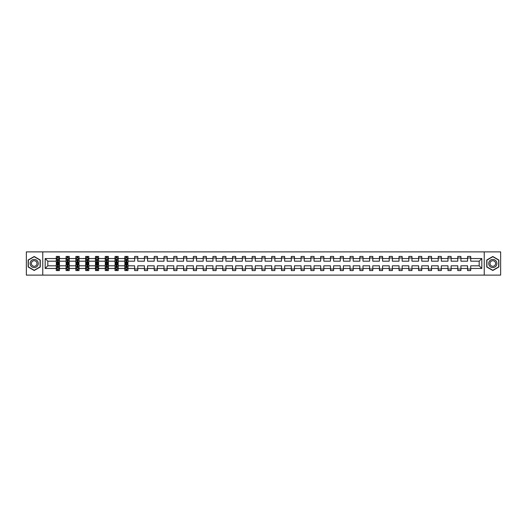 <?xml version="1.0" encoding="UTF-8"?>
<svg xmlns="http://www.w3.org/2000/svg" width="527" height="527" viewBox="0 0 527 527"><rect width="100%" height="100%" fill="white"/><g stroke="black" fill="none" stroke-linecap="round" stroke-linejoin="round"><path stroke-width="0.79" d="M484.234 251.886L26.35 251.886L26.35 275.114L500.65 275.114L500.65 251.886L484.234 251.886L484.234 275.114M470.71 268.46L470.71 265.825L479.181 265.825L481.816 268.46L470.71 268.46L470.71 270.562L467.568 270.562L467.568 268.46L460.914 268.46L460.914 270.562L457.779 270.562L457.779 268.46L451.125 268.46L451.125 270.562L447.983 270.562L447.983 268.46L441.33 268.46L441.33 270.562L438.194 270.562L438.194 268.46L431.541 268.46L431.541 270.562L428.398 270.562L428.398 268.46L421.745 268.46L421.745 270.562L418.609 270.562L418.609 268.46L411.956 268.46L411.956 270.562L408.814 270.562L408.814 268.46L402.16 268.46L402.16 270.562L399.025 270.562L399.025 268.46L392.371 268.46L392.371 270.562L389.229 270.562L389.229 268.46L382.576 268.46L382.576 270.562L379.44 270.562L379.44 268.46L372.787 268.46L372.787 270.562L369.644 270.562L369.644 268.46L362.991 268.46L362.991 270.562L359.855 270.562L359.855 268.46L353.202 268.46L353.202 270.562L350.06 270.562L350.06 268.46L343.406 268.46L343.406 270.562L340.271 270.562L340.271 268.46L333.617 268.46L333.617 270.562L330.475 270.562L330.475 268.46L323.822 268.46L323.822 270.562L320.686 270.562L320.686 268.46L314.033 268.46L314.033 270.562L310.89 270.562L310.89 268.46L304.237 268.46L304.237 270.562L301.101 270.562L301.101 268.46L294.448 268.46L294.448 270.562L291.306 270.562L291.306 268.46L284.652 268.46L284.652 270.562L281.517 270.562L281.517 268.46L274.863 268.46L274.863 270.562L271.721 270.562L271.721 268.46L265.068 268.46L265.068 270.562L261.932 270.562L261.932 268.46L255.279 268.46L255.279 270.562L252.137 270.562L252.137 268.46L245.483 268.46L245.483 270.562L242.348 270.562L242.348 268.46L235.694 268.46L235.694 270.562L232.552 270.562L232.552 268.46L225.899 268.46L225.899 270.562L222.763 270.562L222.763 268.46L216.11 268.46L216.11 270.562L212.967 270.562L212.967 268.46L206.314 268.46L206.314 270.562L203.178 270.562L203.178 268.46L196.525 268.46L196.525 270.562L193.383 270.562L193.383 268.46L186.729 268.46L186.729 270.562L183.594 270.562L183.594 268.46L176.94 268.46L176.94 270.562L173.798 270.562L173.798 268.46L167.145 268.46L167.145 270.562L164.009 270.562L164.009 268.46L157.356 268.46L157.356 270.562L154.213 270.562L154.213 268.46L147.56 268.46L147.56 270.562L144.424 270.562L144.424 268.46L137.771 268.46L137.771 270.562L134.629 270.562L134.629 268.46L127.975 268.46L127.975 270.562L126.783 270.562L126.783 268.961M42.766 275.114L42.766 251.886M124.84 268.46L118.186 268.46L118.186 265.825L124.84 265.825L124.84 270.562L127.975 270.562L127.975 268.889L127.389 268.889M118.186 268.46L118.186 270.562L116.994 270.562L116.994 268.961M115.044 268.46L108.391 268.46L108.391 265.825L115.044 265.825L115.044 270.562L118.186 270.562L118.186 268.889L117.593 268.889M108.391 268.46L108.391 270.562L107.198 270.562L107.198 268.961M105.255 268.46L98.602 268.46L98.602 265.825L105.255 265.825L105.255 270.562L108.391 270.562L108.391 268.889L107.804 268.889M98.602 268.46L98.602 270.562L97.409 270.562L97.409 268.961M95.459 268.46L88.806 268.46L88.806 265.825L95.459 265.825L95.459 270.562L98.602 270.562L98.602 268.889L98.009 268.889M88.806 268.46L88.806 270.562L87.614 270.562L87.614 268.961M85.67 268.46L79.017 268.46L79.017 265.825L85.67 265.825L85.67 270.562L88.806 270.562L88.806 268.889L88.22 268.889M79.017 268.46L79.017 270.562L77.825 270.562L77.825 268.961M75.875 268.46L69.221 268.46L69.221 265.825L75.875 265.825L75.875 270.562L79.017 270.562L79.017 268.889L78.424 268.889M69.221 268.46L69.221 270.562L68.029 270.562L68.029 268.961M66.086 268.46L59.432 268.46L59.432 265.825L66.086 265.825L66.086 270.562L69.221 270.562L69.221 268.889L68.635 268.889M59.432 268.46L59.432 270.562L58.24 270.562L58.24 268.961M56.29 268.46L45.184 268.46L45.184 258.54L56.29 258.54L56.29 261.175L47.819 261.175L47.819 265.825L56.29 265.825L56.29 270.562L59.432 270.562L59.432 268.889L58.84 268.889M56.883 258.111L56.29 258.111L56.29 256.438L56.29 258.54M57.483 258.039L57.483 256.438L56.29 256.438L59.432 256.438L59.432 258.54L66.086 258.54L66.086 256.438L69.221 256.438L69.221 258.54L75.875 258.54L75.875 256.438L79.017 256.438L79.017 258.54L85.67 258.54L85.67 256.438L88.806 256.438L88.806 258.54L95.459 258.54L95.459 256.438L98.602 256.438L98.602 258.54L105.255 258.54L105.255 256.438L108.391 256.438L108.391 258.54L115.044 258.54L115.044 256.438L118.186 256.438L118.186 258.54L124.84 258.54L124.84 256.438L127.975 256.438L127.975 258.54L134.629 258.54L134.629 256.438L137.771 256.438L137.771 258.54L144.424 258.54L144.424 256.438L147.56 256.438L147.56 258.54L154.213 258.54L154.213 256.438L157.356 256.438L157.356 258.54L164.009 258.54L164.009 256.438L167.145 256.438L167.145 258.54L173.798 258.54L173.798 256.438L176.94 256.438L176.94 258.54L183.594 258.54L183.594 256.438L186.729 256.438L186.729 258.54L193.383 258.54L193.383 256.438L196.525 256.438L196.525 258.54L203.178 258.54L203.178 256.438L206.314 256.438L206.314 258.54L212.967 258.54L212.967 256.438L216.11 256.438L216.11 258.54L222.763 258.54L222.763 256.438L225.899 256.438L225.899 258.54L232.552 258.54L232.552 256.438L235.694 256.438L235.694 258.54L242.348 258.54L242.348 256.438L245.483 256.438L245.483 258.54L252.137 258.54L252.137 256.438L255.279 256.438L255.279 258.54L261.932 258.54L261.932 256.438L265.068 256.438L265.068 258.54L271.721 258.54L271.721 256.438L274.863 256.438L274.863 258.54L281.517 258.54L281.517 256.438L284.652 256.438L284.652 258.54L291.306 258.54L291.306 256.438L294.448 256.438L294.448 258.54L301.101 258.54L301.101 256.438L304.237 256.438L304.237 258.54L310.89 258.54L310.89 256.438L314.033 256.438L314.033 258.54L320.686 258.54L320.686 256.438L323.822 256.438L323.822 258.54L330.475 258.54L330.475 256.438L333.617 256.438L333.617 258.54L340.271 258.54L340.271 256.438L343.406 256.438L343.406 258.54L350.06 258.54L350.06 256.438L353.202 256.438L353.202 258.54L359.855 258.54L359.855 256.438L362.991 256.438L362.991 258.54L369.644 258.54L369.644 256.438L372.787 256.438L372.787 258.54L379.44 258.54L379.44 256.438L382.576 256.438L382.576 258.54L389.229 258.54L389.229 256.438L392.371 256.438L392.371 258.54L399.025 258.54L399.025 256.438L402.16 256.438L402.16 258.54L408.814 258.54L408.814 256.438L411.956 256.438L411.956 258.54L418.609 258.54L418.609 256.438L421.745 256.438L421.745 258.54L428.398 258.54L428.398 256.438L431.541 256.438L431.541 258.54L438.194 258.54L438.194 256.438L441.33 256.438L441.33 258.54L447.983 258.54L447.983 256.438L451.125 256.438L451.125 258.54L457.779 258.54L457.779 256.438L460.914 256.438L460.914 258.54L467.568 258.54L467.568 256.438L470.71 256.438L470.71 258.54L481.816 258.54L481.816 268.46M467.568 258.54L467.568 261.175L460.914 261.175L460.914 258.54M460.914 268.46L460.914 265.825L467.568 265.825L467.568 268.46M457.779 258.54L457.779 261.175L451.125 261.175L451.125 258.54M451.125 268.46L451.125 265.825L457.779 265.825L457.779 268.46M447.983 258.54L447.983 261.175L441.33 261.175L441.33 258.54M441.33 268.46L441.33 265.825L447.983 265.825L447.983 268.46M438.194 258.54L438.194 261.175L431.541 261.175L431.541 258.54M431.541 268.46L431.541 265.825L438.194 265.825L438.194 268.46M428.398 258.54L428.398 261.175L421.745 261.175L421.745 258.54M421.745 268.46L421.745 265.825L428.398 265.825L428.398 268.46M418.609 258.54L418.609 261.175L411.956 261.175L411.956 258.54M411.956 268.46L411.956 265.825L418.609 265.825L418.609 268.46M408.814 258.54L408.814 261.175L402.16 261.175L402.16 258.54M402.16 268.46L402.16 265.825L408.814 265.825L408.814 268.46M399.025 258.54L399.025 261.175L392.371 261.175L392.371 258.54M392.371 268.46L392.371 265.825L399.025 265.825L399.025 268.46M389.229 258.54L389.229 261.175L382.576 261.175L382.576 258.54M382.576 268.46L382.576 265.825L389.229 265.825L389.229 268.46M379.44 258.54L379.44 261.175L372.787 261.175L372.787 258.54M372.787 268.46L372.787 265.825L379.44 265.825L379.44 268.46M369.644 258.54L369.644 261.175L362.991 261.175L362.991 258.54M362.991 268.46L362.991 265.825L369.644 265.825L369.644 268.46M359.855 258.54L359.855 261.175L353.202 261.175L353.202 258.54M353.202 268.46L353.202 265.825L359.855 265.825L359.855 268.46M350.06 258.54L350.06 261.175L343.406 261.175L343.406 258.54M343.406 268.46L343.406 265.825L350.06 265.825L350.06 268.46M340.271 258.54L340.271 261.175L333.617 261.175L333.617 258.54M333.617 268.46L333.617 265.825L340.271 265.825L340.271 268.46M330.475 258.54L330.475 261.175L323.822 261.175L323.822 258.54M323.822 268.46L323.822 265.825L330.475 265.825L330.475 268.46M320.686 258.54L320.686 261.175L314.033 261.175L314.033 258.54M314.033 268.46L314.033 265.825L320.686 265.825L320.686 268.46M310.89 258.54L310.89 261.175L304.237 261.175L304.237 258.54M304.237 268.46L304.237 265.825L310.89 265.825L310.89 268.46M301.101 258.54L301.101 261.175L294.448 261.175L294.448 258.54M294.448 268.46L294.448 265.825L301.101 265.825L301.101 268.46M291.306 258.54L291.306 261.175L284.652 261.175L284.652 258.54M284.652 268.46L284.652 265.825L291.306 265.825L291.306 268.46M281.517 258.54L281.517 261.175L274.863 261.175L274.863 258.54M274.863 268.46L274.863 265.825L281.517 265.825L281.517 268.46M271.721 258.54L271.721 261.175L265.068 261.175L265.068 258.54M265.068 268.46L265.068 265.825L271.721 265.825L271.721 268.46M261.932 258.54L261.932 261.175L255.279 261.175L255.279 258.54M255.279 268.46L255.279 265.825L261.932 265.825L261.932 268.46M252.137 258.54L252.137 261.175L245.483 261.175L245.483 258.54M245.483 268.46L245.483 265.825L252.137 265.825L252.137 268.46M242.348 258.54L242.348 261.175L235.694 261.175L235.694 258.54M235.694 268.46L235.694 265.825L242.348 265.825L242.348 268.46M232.552 258.54L232.552 261.175L225.899 261.175L225.899 258.54M225.899 268.46L225.899 265.825L232.552 265.825L232.552 268.46M222.763 258.54L222.763 261.175L216.11 261.175L216.11 258.54M216.11 268.46L216.11 265.825L222.763 265.825L222.763 268.46M212.967 258.54L212.967 261.175L206.314 261.175L206.314 258.54M206.314 268.46L206.314 265.825L212.967 265.825L212.967 268.46M203.178 258.54L203.178 261.175L196.525 261.175L196.525 258.54M196.525 268.46L196.525 265.825L203.178 265.825L203.178 268.46M193.383 258.54L193.383 261.175L186.729 261.175L186.729 258.54M186.729 268.46L186.729 265.825L193.383 265.825L193.383 268.46M183.594 258.54L183.594 261.175L176.94 261.175L176.94 258.54M176.94 268.46L176.94 265.825L183.594 265.825L183.594 268.46M173.798 258.54L173.798 261.175L167.145 261.175L167.145 258.54M167.145 268.46L167.145 265.825L173.798 265.825L173.798 268.46M164.009 258.54L164.009 261.175L157.356 261.175L157.356 258.54M157.356 268.46L157.356 265.825L164.009 265.825L164.009 268.46M154.213 258.54L154.213 261.175L147.56 261.175L147.56 258.54M147.56 268.46L147.56 265.825L154.213 265.825L154.213 268.46M144.424 258.54L144.424 261.175L137.771 261.175L137.771 258.54M137.771 268.46L137.771 265.825L144.424 265.825L144.424 268.46M134.629 258.54L134.629 261.175L127.975 261.175L127.975 258.54M127.975 268.46L127.975 265.825L134.629 265.825L134.629 268.46M124.84 258.54L124.84 261.175L118.186 261.175L118.186 258.54M115.044 258.54L115.044 261.175L108.391 261.175L108.391 258.54M105.255 258.54L105.255 261.175L98.602 261.175L98.602 258.54M95.459 258.54L95.459 261.175L88.806 261.175L88.806 258.54M85.67 258.54L85.67 261.175L79.017 261.175L79.017 258.54M75.875 258.54L75.875 261.175L69.221 261.175L69.221 258.54M66.086 258.54L66.086 261.175L59.432 261.175L59.432 258.54M45.184 258.54L47.819 261.175M479.181 265.825L479.181 261.175L470.71 261.175L470.71 258.54M467.568 258.006L470.71 258.006M457.779 258.006L460.914 258.006M447.983 258.006L451.125 258.006M438.194 258.006L441.33 258.006M428.398 258.006L431.541 258.006M418.609 258.006L421.745 258.006M408.814 258.006L411.956 258.006M399.025 258.006L402.16 258.006M389.229 258.006L392.371 258.006M379.44 258.006L382.576 258.006M369.644 258.006L372.787 258.006M359.855 258.006L362.991 258.006M350.06 258.006L353.202 258.006M340.271 258.006L343.406 258.006M330.475 258.006L333.617 258.006M320.686 258.006L323.822 258.006M310.89 258.006L314.033 258.006M301.101 258.006L304.237 258.006M291.306 258.006L294.448 258.006M281.517 258.006L284.652 258.006M271.721 258.006L274.863 258.006M261.932 258.006L265.068 258.006M252.137 258.006L255.279 258.006M242.348 258.006L245.483 258.006M232.552 258.006L235.694 258.006M222.763 258.006L225.899 258.006M212.967 258.006L216.11 258.006M203.178 258.006L206.314 258.006M193.383 258.006L196.525 258.006M183.594 258.006L186.729 258.006M173.798 258.006L176.94 258.006M164.009 258.006L167.145 258.006M154.213 258.006L157.356 258.006M144.424 258.006L147.56 258.006M134.629 258.006L137.771 258.006M126.032 258.006L126.783 258.006M116.236 258.006L116.994 258.006M106.447 258.006L107.198 258.006M96.652 258.006L97.409 258.006M86.863 258.006L87.614 258.006M77.067 258.006L77.825 258.006M67.278 258.006L68.029 258.006M57.483 258.006L58.24 258.006M57.483 268.994L58.24 268.994M67.278 268.994L68.029 268.994M77.067 268.994L77.825 268.994M86.863 268.994L87.614 268.994M96.652 268.994L97.409 268.994M106.447 268.994L107.198 268.994M116.236 268.994L116.994 268.994M126.032 268.994L126.783 268.994M134.629 268.994L137.771 268.994M144.424 268.994L147.56 268.994M154.213 268.994L157.356 268.994M164.009 268.994L167.145 268.994M173.798 268.994L176.94 268.994M183.594 268.994L186.729 268.994M193.383 268.994L196.525 268.994M203.178 268.994L206.314 268.994M212.967 268.994L216.11 268.994M222.763 268.994L225.899 268.994M232.552 268.994L235.694 268.994M242.348 268.994L245.483 268.994M252.137 268.994L255.279 268.994M261.932 268.994L265.068 268.994M271.721 268.994L274.863 268.994M281.517 268.994L284.652 268.994M291.306 268.994L294.448 268.994M301.101 268.994L304.237 268.994M310.89 268.994L314.033 268.994M320.686 268.994L323.822 268.994M330.475 268.994L333.617 268.994M340.271 268.994L343.406 268.994M350.06 268.994L353.202 268.994M359.855 268.994L362.991 268.994M369.644 268.994L372.787 268.994M379.44 268.994L382.576 268.994M389.229 268.994L392.371 268.994M399.025 268.994L402.16 268.994M408.814 268.994L411.956 268.994M418.609 268.994L421.745 268.994M428.398 268.994L431.541 268.994M438.194 268.994L441.33 268.994M447.983 268.994L451.125 268.994M457.779 268.994L460.914 268.994M467.568 268.994L470.71 268.994M47.819 265.825L45.184 268.46M481.816 258.54L479.181 261.175M40.256 260.002L34.196 256.504L28.142 260.002L28.142 266.998L34.196 270.496L40.256 266.998L40.256 260.002M486.744 260.002L486.744 266.998L492.804 270.496L498.858 266.998L498.858 260.002L492.804 256.504L486.744 260.002M58.24 257.255L57.483 257.255M56.29 262.334L56.29 263.125L57.483 263.125L57.483 262.334L56.29 262.334L56.29 261.175M59.432 261.175L59.432 263.125L58.24 263.125L58.24 259.765L57.483 259.765L57.483 262.334M58.84 258.111L59.432 258.111L59.432 256.438L58.24 256.438L58.24 258.039M59.432 259.297L58.8 258.039L56.923 258.039L56.29 259.297M57.483 269.745L58.24 269.745M59.432 264.666L59.432 263.875L58.24 263.875L58.24 264.666L59.432 264.666L59.432 265.825M56.29 265.825L56.29 263.875L57.483 263.875L57.483 267.235L58.24 267.235L58.24 264.666M56.883 268.889L56.29 268.889L56.29 270.562L57.483 270.562L57.483 268.961M56.29 267.703L56.923 268.961L58.8 268.961L59.432 267.703M68.029 257.255L67.278 257.255M66.672 258.111L66.086 258.111L66.086 256.438L67.278 256.438L67.278 258.039M66.086 262.334L66.086 263.125L67.278 263.125L67.278 262.334L66.086 262.334L66.086 261.175M69.221 261.175L69.221 263.125L68.029 263.125L68.029 259.765L67.278 259.765L67.278 262.334M68.635 258.111L69.221 258.111L69.221 256.438L68.029 256.438L68.029 258.039M69.221 259.297L68.596 258.039L66.712 258.039L66.086 259.297M77.825 257.255L77.067 257.255M76.468 258.111L75.875 258.111L75.875 256.438L77.067 256.438L77.067 258.039M75.875 262.334L75.875 263.125L77.067 263.125L77.067 262.334L75.875 262.334L75.875 261.175M79.017 261.175L79.017 263.125L77.825 263.125L77.825 259.765L77.067 259.765L77.067 262.334M78.424 258.111L79.017 258.111L79.017 256.438L77.825 256.438L77.825 258.039M79.017 259.297L78.385 258.039L76.507 258.039L75.875 259.297M67.278 269.745L68.029 269.745M69.221 264.666L69.221 263.875L68.029 263.875L68.029 264.666L69.221 264.666L69.221 265.825M66.086 265.825L66.086 263.875L67.278 263.875L67.278 267.235L68.029 267.235L68.029 264.666M66.672 268.889L66.086 268.889L66.086 270.562L67.278 270.562L67.278 268.961M66.086 267.703L66.712 268.961L68.596 268.961L69.221 267.703M77.067 269.745L77.825 269.745M79.017 264.666L79.017 263.875L77.825 263.875L77.825 264.666L79.017 264.666L79.017 265.825M75.875 265.825L75.875 263.875L77.067 263.875L77.067 267.235L77.825 267.235L77.825 264.666M76.468 268.889L75.875 268.889L75.875 270.562L77.067 270.562L77.067 268.961M75.875 267.703L76.507 268.961L78.385 268.961L79.017 267.703M30.665 261.458A4.078 4.078 0 0 0 32.154 267.031A4.078 4.078 0 0 0 37.733 265.542A4.078 4.078 0 0 0 36.238 259.969A4.078 4.078 0 0 0 30.665 261.458M31.778 262.103A2.793 2.793 0 0 0 32.799 265.918A2.793 2.793 0 0 0 36.613 264.897A2.793 2.793 0 0 0 35.592 261.082A2.793 2.793 0 0 0 31.778 262.103M40.065 260.114L40.065 266.886L34.196 270.279L28.326 266.886L28.326 260.114L34.196 256.721L40.065 260.114M489.267 261.458A4.078 4.078 0 0 0 490.762 267.031A4.078 4.078 0 0 0 496.335 265.542A4.078 4.078 0 0 0 494.846 259.969A4.078 4.078 0 0 0 489.267 261.458M490.387 262.103A2.793 2.793 0 0 0 491.408 265.918A2.793 2.793 0 0 0 495.222 264.897A2.793 2.793 0 0 0 494.201 261.082A2.793 2.793 0 0 0 490.387 262.103M498.674 260.114L498.674 266.886L492.804 270.279L486.935 266.886L486.935 260.114L492.804 256.721L498.674 260.114M87.614 257.255L86.863 257.255M86.257 258.111L85.67 258.111L85.67 256.438L86.863 256.438L86.863 258.039M85.67 262.334L85.67 263.125L86.863 263.125L86.863 262.334L85.67 262.334L85.67 261.175M88.806 261.175L88.806 263.125L87.614 263.125L87.614 259.765L86.863 259.765L86.863 262.334M88.22 258.111L88.806 258.111L88.806 256.438L87.614 256.438L87.614 258.039M88.806 259.297L88.18 258.039L86.296 258.039L85.67 259.297M86.863 269.745L87.614 269.745M88.806 264.666L88.806 263.875L87.614 263.875L87.614 264.666L88.806 264.666L88.806 265.825M85.67 265.825L85.67 263.875L86.863 263.875L86.863 267.235L87.614 267.235L87.614 264.666M86.257 268.889L85.67 268.889L85.67 270.562L86.863 270.562L86.863 268.961M85.67 267.703L86.296 268.961L88.18 268.961L88.806 267.703M97.409 257.255L96.652 257.255M96.052 258.111L95.459 258.111L95.459 256.438L96.652 256.438L96.652 258.039M95.459 262.334L95.459 263.125L96.652 263.125L96.652 262.334L95.459 262.334L95.459 261.175M98.602 261.175L98.602 263.125L97.409 263.125L97.409 259.765L96.652 259.765L96.652 262.334M98.009 258.111L98.602 258.111L98.602 256.438L97.409 256.438L97.409 258.039M98.602 259.297L97.969 258.039L96.092 258.039L95.459 259.297M96.652 269.745L97.409 269.745M98.602 264.666L98.602 263.875L97.409 263.875L97.409 264.666L98.602 264.666L98.602 265.825M95.459 265.825L95.459 263.875L96.652 263.875L96.652 267.235L97.409 267.235L97.409 264.666M96.052 268.889L95.459 268.889L95.459 270.562L96.652 270.562L96.652 268.961M95.459 267.703L96.092 268.961L97.969 268.961L98.602 267.703M107.198 257.255L106.447 257.255M105.841 258.111L105.255 258.111L105.255 256.438L106.447 256.438L106.447 258.039M105.255 262.334L105.255 263.125L106.447 263.125L106.447 262.334L105.255 262.334L105.255 261.175M108.391 261.175L108.391 263.125L107.198 263.125L107.198 259.765L106.447 259.765L106.447 262.334M107.804 258.111L108.391 258.111L108.391 256.438L107.198 256.438L107.198 258.039M108.391 259.297L107.765 258.039L105.881 258.039L105.255 259.297M106.447 269.745L107.198 269.745M108.391 264.666L108.391 263.875L107.198 263.875L107.198 264.666L108.391 264.666L108.391 265.825M105.255 265.825L105.255 263.875L106.447 263.875L106.447 267.235L107.198 267.235L107.198 264.666M105.841 268.889L105.255 268.889L105.255 270.562L106.447 270.562L106.447 268.961M105.255 267.703L105.881 268.961L107.765 268.961L108.391 267.703M116.994 257.255L116.236 257.255M115.637 258.111L115.044 258.111L115.044 256.438L116.236 256.438L116.236 258.039M115.044 262.334L115.044 263.125L116.236 263.125L116.236 262.334L115.044 262.334L115.044 261.175M118.186 261.175L118.186 263.125L116.994 263.125L116.994 259.765L116.236 259.765L116.236 262.334M117.593 258.111L118.186 258.111L118.186 256.438L116.994 256.438L116.994 258.039M118.186 259.297L117.554 258.039L115.676 258.039L115.044 259.297M116.236 269.745L116.994 269.745M118.186 264.666L118.186 263.875L116.994 263.875L116.994 264.666L118.186 264.666L118.186 265.825M115.044 265.825L115.044 263.875L116.236 263.875L116.236 267.235L116.994 267.235L116.994 264.666M115.637 268.889L115.044 268.889L115.044 270.562L116.236 270.562L116.236 268.961M115.044 267.703L115.676 268.961L117.554 268.961L118.186 267.703M126.783 257.255L126.032 257.255M125.426 258.111L124.84 258.111L124.84 256.438L126.032 256.438L126.032 258.039M124.84 262.334L124.84 263.125L126.032 263.125L126.032 262.334L124.84 262.334L124.84 261.175M127.975 261.175L127.975 263.125L126.783 263.125L126.783 259.765L126.032 259.765L126.032 262.334M127.389 258.111L127.975 258.111L127.975 256.438L126.783 256.438L126.783 258.039M127.975 259.297L127.35 258.039L125.466 258.039L124.84 259.297M126.032 269.745L126.783 269.745M127.975 264.666L127.975 263.875L126.783 263.875L126.783 264.666L127.975 264.666L127.975 265.825M124.84 265.825L124.84 263.875L126.032 263.875L126.032 267.235L126.783 267.235L126.783 264.666M125.426 268.889L124.84 268.889L124.84 270.562L126.032 270.562L126.032 268.961M124.84 267.703L125.466 268.961L127.35 268.961L127.975 267.703M59.413 259.264L56.31 259.264M59.432 262.334L58.24 262.334M57.483 260.654L56.29 260.654M59.432 260.654L58.24 260.654M58.24 257.657L57.483 257.657M56.31 267.736L59.413 267.736M56.29 264.666L57.483 264.666M58.24 266.346L59.432 266.346M56.29 266.346L57.483 266.346M57.483 269.343L58.24 269.343M69.208 259.264L66.099 259.264M69.221 262.334L68.029 262.334M67.278 260.654L66.086 260.654M69.221 260.654L68.029 260.654M68.029 257.657L67.278 257.657M78.997 259.264L75.895 259.264M79.017 262.334L77.825 262.334M77.067 260.654L75.875 260.654M79.017 260.654L77.825 260.654M77.825 257.657L77.067 257.657M66.099 267.736L69.208 267.736M66.086 264.666L67.278 264.666M68.029 266.346L69.221 266.346M66.086 266.346L67.278 266.346M67.278 269.343L68.029 269.343M75.895 267.736L78.997 267.736M75.875 264.666L77.067 264.666M77.825 266.346L79.017 266.346M75.875 266.346L77.067 266.346M77.067 269.343L77.825 269.343M88.793 259.264L85.684 259.264M88.806 262.334L87.614 262.334M86.863 260.654L85.67 260.654M88.806 260.654L87.614 260.654M87.614 257.657L86.863 257.657M85.684 267.736L88.793 267.736M85.67 264.666L86.863 264.666M87.614 266.346L88.806 266.346M85.67 266.346L86.863 266.346M86.863 269.343L87.614 269.343M98.582 259.264L95.479 259.264M98.602 262.334L97.409 262.334M96.652 260.654L95.459 260.654M98.602 260.654L97.409 260.654M97.409 257.657L96.652 257.657M95.479 267.736L98.582 267.736M95.459 264.666L96.652 264.666M97.409 266.346L98.602 266.346M95.459 266.346L96.652 266.346M96.652 269.343L97.409 269.343M108.378 259.264L105.268 259.264M108.391 262.334L107.198 262.334M106.447 260.654L105.255 260.654M108.391 260.654L107.198 260.654M107.198 257.657L106.447 257.657M105.268 267.736L108.378 267.736M105.255 264.666L106.447 264.666M107.198 266.346L108.391 266.346M105.255 266.346L106.447 266.346M106.447 269.343L107.198 269.343M118.167 259.264L115.064 259.264M118.186 262.334L116.994 262.334M116.236 260.654L115.044 260.654M118.186 260.654L116.994 260.654M116.994 257.657L116.236 257.657M115.064 267.736L118.167 267.736M115.044 264.666L116.236 264.666M116.994 266.346L118.186 266.346M115.044 266.346L116.236 266.346M116.236 269.343L116.994 269.343M127.962 259.264L124.853 259.264M127.975 262.334L126.783 262.334M126.032 260.654L124.84 260.654M127.975 260.654L126.783 260.654M126.783 257.657L126.032 257.657M124.853 267.736L127.962 267.736M124.84 264.666L126.032 264.666M126.783 266.346L127.975 266.346M124.84 266.346L126.032 266.346M126.032 269.343L126.783 269.343"/></g></svg>
